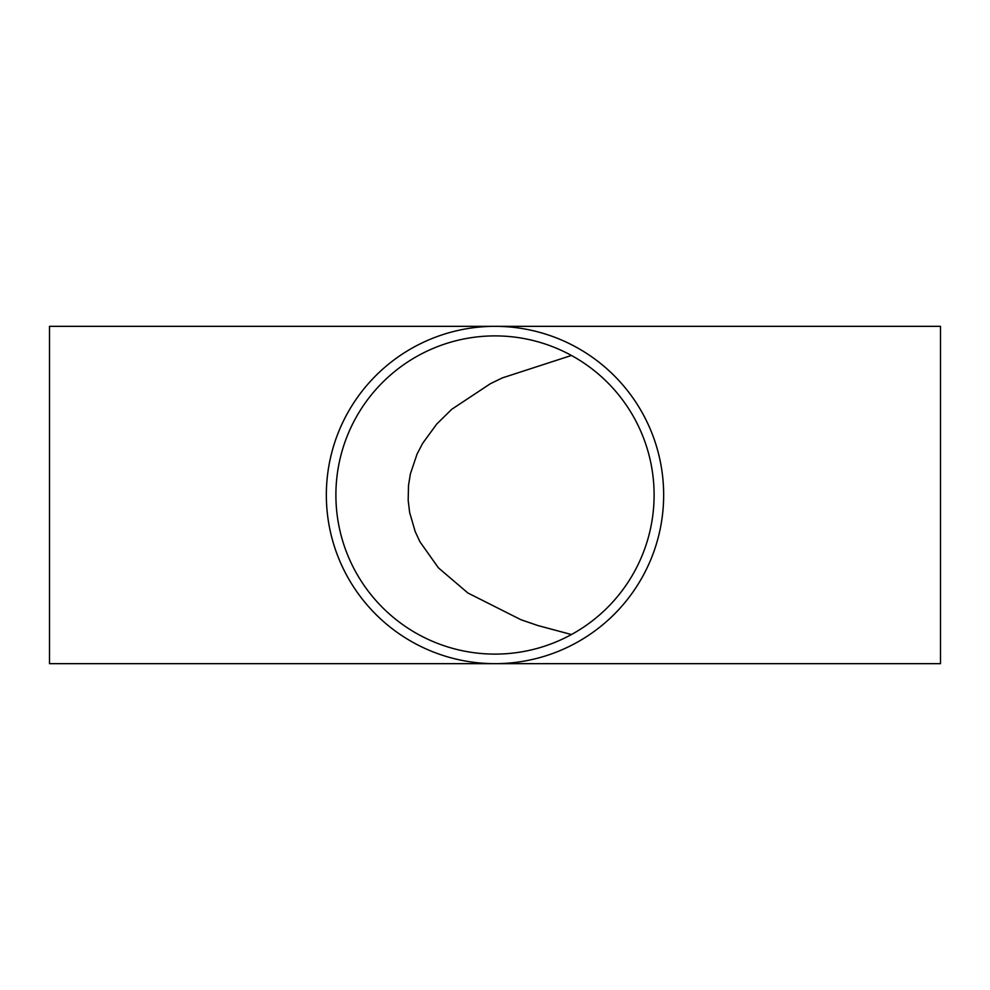<?xml version="1.0" encoding="UTF-8"?>
<svg xmlns="http://www.w3.org/2000/svg" width="990" height="990" viewBox="0 0 990 990"><rect width="100%" height="100%" fill="white"/><g stroke="black" fill="none" stroke-linecap="round" stroke-linejoin="round"><path stroke-width="1.49" d="M571.44 634.541L537.768 625.507L520.963 619.74L467.899 593.01L438.446 567.864L419.933 541.79L415.181 531.531L409.637 512.486L408.177 500.321L408.511 485.422L410.38 473.925L417.025 454.163L422.643 443.347L436.739 424.054L451.749 409.291L490.508 383.625L502.45 377.871L571.44 355.46M654.105 495A159.105 159.105 0 0 1 495 654.105A159.105 159.105 0 0 1 335.895 495A159.105 159.105 0 0 1 495 335.895A159.105 159.105 0 0 1 654.105 495M49.5 663.659L49.5 326.341L495 326.341A168.659 168.659 0 0 0 326.341 495A168.659 168.659 0 0 0 495 663.659A168.659 168.659 0 0 0 663.659 495A168.659 168.659 0 0 0 495 326.341L940.5 326.341L894.378 326.341L940.5 326.341L940.5 663.659L49.5 663.659"/></g></svg>
